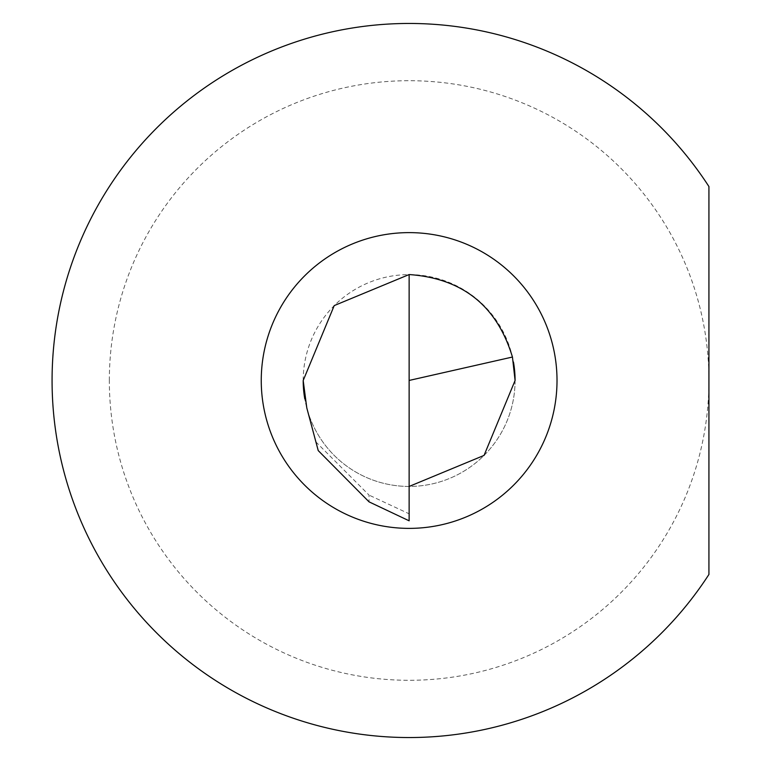 <?xml version="1.0" encoding="UTF-8"?>
<svg xmlns="http://www.w3.org/2000/svg" width="761" height="761" viewBox="0 0 761 761"><rect width="100%" height="100%" fill="white"/><g stroke="black" fill="none" stroke-linecap="round" stroke-linejoin="round"><path stroke-width="0.57" stroke-dasharray="3.81 2.85" d="M109.337 380.5A299.796 299.796 0 0 1 409.133 80.704A299.796 299.796 0 0 1 708.929 380.5L708.929 186.55A357.071 357.071 0 0 0 52.071 380.5A357.071 357.071 0 0 0 708.929 574.45L708.929 380.5A299.796 299.796 0 0 1 409.133 680.296A299.796 299.796 0 0 1 109.337 380.5M303.192 380.5A105.95 105.95 0 0 1 513.475 362.122M409.133 380.443L409.133 486.45A105.95 105.95 0 0 1 306.797 407.925L315.91 441.941L369.047 495.107L369.047 501.851M409.133 486.45L409.133 513.808L369.047 495.107M515.083 380.5A105.95 105.95 0 0 1 418.36 486.041A105.95 105.95 0 0 1 304.79 398.878A105.95 105.95 0 0 0 418.36 486.041A105.95 105.95 0 0 0 515.083 380.5M409.133 513.808L409.133 520.809M318.231 450.598L315.91 441.941"/><path stroke-width="1.14" d="M708.929 574.45A357.071 357.071 0 0 1 52.071 380.5A357.071 357.071 0 0 1 708.929 186.55L708.929 574.45M513.475 362.122A105.95 105.95 0 0 1 515.083 380.5L484.053 455.411L409.133 486.45M512.448 357.033L409.133 380.443L409.133 520.809L369.047 501.851L318.231 450.598L306.797 407.925L303.192 380.5L334.222 305.589L409.133 274.55C462.507 278.336 496.943 305.827 512.448 357.033L515.083 380.5M304.79 398.878A105.95 105.95 0 0 1 303.192 380.5A105.95 105.95 0 0 0 304.79 398.878M409.133 380.443L409.133 274.55M557.014 380.5A147.881 147.881 0 0 1 409.133 528.381A147.881 147.881 0 0 1 261.251 380.5A147.881 147.881 0 0 1 409.133 232.619A147.881 147.881 0 0 1 557.014 380.5"/></g></svg>
